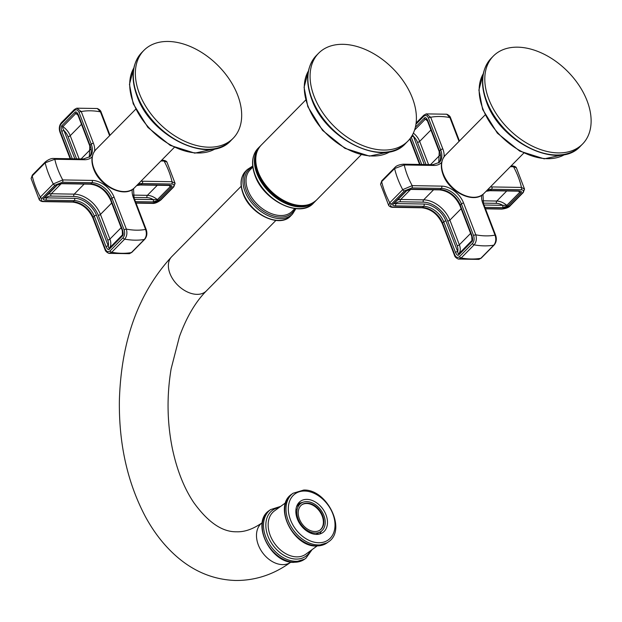 <?xml version="1.0" encoding="UTF-8"?>
<svg xmlns="http://www.w3.org/2000/svg" width="622" height="622" viewBox="0 0 622 622"><rect width="100%" height="100%" fill="white"/><g stroke="black" fill="none" stroke-linecap="round" stroke-linejoin="round"><path stroke-width="0.93" d="M298.482 521.493L299.05 521.189A17.261 12.277 54 0 0 301.452 525.022A17.261 12.277 54 0 0 307.952 530.838A17.261 12.277 54 0 0 311.661 532.471A17.261 12.277 54 0 0 318.651 532.587A17.261 12.277 54 0 0 321.512 531.064A17.261 12.277 54 0 0 324.894 525.411A17.261 12.277 54 0 0 325.22 521.617A17.261 12.277 54 0 0 323.012 513.508A17.261 12.277 54 0 0 320.618 509.675A17.261 12.277 54 0 0 314.118 503.859A17.261 12.277 54 0 0 310.409 502.226A17.261 12.277 54 0 0 303.419 502.109A17.261 12.277 54 0 0 300.558 503.633L297.456 504.636M295.932 509.69L297.176 509.286A17.261 12.277 54 0 1 300.558 503.633L296.624 506.495M297.176 509.286A17.261 12.277 54 0 0 296.849 513.08A17.261 12.277 54 0 0 299.05 521.189M295.971 513.547L296.849 513.08L295.994 513.702M307.182 503.151A15.589 11.087 54 0 0 301.864 504.737A15.589 11.087 54 0 0 300.107 520.606A15.589 11.087 54 0 0 314.887 531.546A15.589 11.087 -126 0 0 320.198 529.96A15.589 11.087 -126 0 0 321.963 514.091A15.589 11.087 -126 0 0 307.182 503.151M301.452 525.022L300.978 525.434M306.91 499.373A19.235 13.676 54 0 0 300.356 501.324A19.235 13.676 54 0 0 298.187 520.909A19.235 13.676 54 0 0 316.427 534.399A19.235 13.676 -126 0 0 322.981 532.448A19.235 13.676 -126 0 0 325.15 512.87A19.235 13.676 -126 0 0 306.91 499.373M314.102 96.379A62.643 41.215 44.6 0 0 358.358 143.62A62.643 41.215 44.6 0 0 407.838 141.171A62.643 41.215 44.6 0 0 412.378 97.988A62.643 41.215 -135.4 0 0 368.123 50.755A62.643 41.215 -135.4 0 0 318.643 53.197A62.643 41.215 -135.4 0 0 314.102 96.379M311.661 532.471L311.031 533.287M307.33 531.375L307.952 530.838L307.268 531.336M317.251 534.391L318.651 532.587L316.163 534.399M321.512 531.064L319.56 534.049M298.031 503.711A18.932 13.459 -126 0 1 299.19 503.299L303.419 502.109M319.965 530.131A15.589 11.087 -126 0 0 321.395 514.254A15.589 11.087 -126 0 0 306.708 503.501A15.589 11.087 54 0 0 301.631 504.916M488.822 99.24A62.643 41.215 -135.4 0 1 493.363 56.05A62.643 41.215 -135.4 0 1 542.843 53.609A62.643 41.215 -135.4 0 1 587.098 100.842A62.643 41.215 44.6 0 1 582.557 144.024A62.643 41.215 44.6 0 1 533.077 146.473A62.643 41.215 44.6 0 1 488.822 99.24M392.995 207.048A1.672 1.034 90.9 0 1 392.428 207.313L421.941 207.795A1.672 1.034 90.9 0 0 422.509 207.53L423.691 206.341L395.234 205.874C392.7 205.571 392.008 204.957 393.158 204.024L406.112 190.884L411.725 189.158L440.182 189.624L441.356 188.427L411.842 187.945L404.463 190.861L391.51 203.993C389.978 205.796 390.476 206.815 392.995 207.048L422.509 207.53A18.092 11.904 -135.4 0 1 442.569 223.041L454.76 254.802A1.672 0.715 159 0 0 454.511 255.417C454.83 256.8 456.097 258.021 458.321 259.071L461.174 257.99A77.952 51.292 44.6 0 0 480.814 258.309A1.672 1.096 44.6 0 0 481.257 258.091L494.21 244.951C496.379 242.269 496.877 239.097 495.695 235.427L483.504 203.666L482.96 194.352M411.725 189.158A1.672 1.034 90.9 0 1 411.15 189.415L439.614 189.881A1.672 1.034 90.9 0 0 440.182 189.624A18.092 11.904 -135.4 0 1 460.241 205.128L471.989 235.746C472.883 239.003 472.829 240.978 471.81 241.67L458.857 254.81C458.025 255.984 456.906 255.199 455.506 252.462A1.672 0.715 -21 0 1 457.699 251.591L445.943 220.973A19.764 13.008 44.6 0 0 424.033 204.032L393.967 203.534M481.257 258.091L478.87 259.39L480.814 258.309L493.767 245.177C495.944 242.479 496.356 239.128 495.019 235.132A1.672 0.715 -21 0 1 495.695 235.427M490.299 187.012A19.764 13.008 -135.4 0 1 491.932 186.942L521.446 187.424L524.54 189.088L516.353 167.738L513.515 166.743L510.343 166.696M446.759 114.215L449.893 117.566A70.714 46.526 44.6 0 0 430.673 117.255L426.21 113.896L446.759 114.215C448.975 115.249 450.242 116.462 450.569 117.861L450.569 117.861A1.672 0.715 159 0 0 449.893 117.566L459.036 141.396M415.364 127.269L424.383 118.118C425.207 116.936 426.327 117.721 427.742 120.466A1.672 0.715 159 0 0 427.493 121.08L439.241 151.698L438.735 162.925A18.092 11.904 -135.4 0 0 439.49 151.084L440.671 149.886L428.48 118.126A1.672 0.715 -21 0 1 430.673 117.255L442.864 149.016A19.764 13.008 44.6 0 1 444.054 156.798M421.732 164.488L411.189 137.027M411.251 137.182A1.672 0.715 -21 0 1 413.443 136.304L412.557 134.741M414.563 130.06L425.269 119.206L426.498 119.408L427.493 121.08M391.51 203.993A1.672 1.096 -135.4 0 1 389.761 202.788L388.727 205.548L380.54 184.198L381.651 181.655L394.605 168.523L404.246 164.962A70.714 46.526 44.6 0 0 412.184 185.636L402.714 189.656A77.952 51.292 -135.4 0 1 394.605 168.523A1.672 1.096 44.6 0 1 394.799 167.598L394.799 167.598C396.121 165.833 398.99 164.698 403.383 164.185L403.383 164.185A1.672 1.034 90.9 0 1 404.246 164.962L433.759 165.444A19.764 13.008 44.6 0 0 441.682 162.373M486.217 191.156A18.092 11.904 -135.4 0 1 490.408 190.441L518.865 190.907C521.399 191.211 522.091 191.833 520.948 192.758L507.987 205.898L502.382 207.624A1.672 1.034 -89.1 0 0 502.724 205.322L484.017 205.011M518.865 190.907A1.672 1.034 90.9 0 1 518.297 191.164L519.502 191.296M519.533 191.327L519.751 192.237L506.79 205.377L502.724 205.322A12.253 8.063 -135.4 0 0 496.473 203.347A1.672 1.034 90.9 0 1 496.815 201.046A13.917 9.159 -135.4 0 1 506.79 205.377A1.672 1.096 -135.4 0 0 507.987 205.898M471.989 235.746A1.672 0.715 159 0 0 471.74 236.368L471.958 240.489L458.912 253.737C458.461 254.414 458.056 253.698 457.699 251.591A12.253 8.063 -135.4 0 0 457.162 245.674A1.672 0.715 159 0 0 459.355 244.796A13.917 9.159 -135.4 0 1 458.912 253.737A1.672 1.096 -135.4 0 0 458.857 254.81M395.234 205.874A1.672 1.034 -89.1 0 0 395.576 203.565A12.253 8.063 -135.4 0 1 400.381 201.777L423.31 202.15A21.995 14.469 -135.4 0 1 447.692 220.997L457.162 245.674M411.15 189.415L406.757 190.651A1.672 1.096 44.6 0 1 406.112 190.884M494.21 244.951A1.672 1.096 44.6 0 1 493.767 245.177A77.952 51.292 -135.4 0 1 474.127 244.858C476.32 242.16 476.872 238.809 475.799 234.821A70.714 46.526 44.6 0 0 495.019 235.132L482.827 203.371A1.672 0.715 -21 0 1 483.504 203.666M237.658 95.135A62.643 41.215 -135.4 0 1 233.118 138.317A62.643 41.215 -135.4 0 1 183.638 140.766A62.643 41.215 -135.4 0 1 139.382 93.525A62.643 41.215 44.6 0 1 143.923 50.343A62.643 41.215 44.6 0 1 193.403 47.902A62.643 41.215 44.6 0 1 237.658 95.135M72.292 158.781L61.811 131.475C60.917 128.218 60.972 126.243 61.99 125.551L74.943 112.411C75.767 111.229 76.887 112.014 78.302 114.759A1.672 0.715 159 0 0 78.053 115.373L89.801 145.991L89.296 157.218A18.092 11.904 -135.4 0 0 90.05 145.377L91.232 144.18A18.092 11.904 -135.4 0 1 89.918 156.658L83.465 158.96L53.951 158.478C51.595 158.182 48.726 159.318 45.359 161.891L32.398 175.023A1.672 1.096 -135.4 0 0 32.212 175.948L31.1 178.491L39.287 199.833C40.228 200.914 41.456 201.505 42.988 201.606L72.502 202.088C81.513 203.145 88.301 208.432 92.88 217.949L105.071 249.71C105.39 251.094 106.657 252.314 108.881 253.364L111.735 252.283A77.952 51.292 44.6 0 0 131.374 252.602L129.43 253.683L108.881 253.364M70.154 158.742L59.945 132.144C58.756 128.529 59.245 125.349 61.43 122.62L74.383 109.488L76.77 108.189L81.233 111.548A1.672 0.715 159 0 0 79.041 112.419L91.232 144.18A1.672 0.715 159 0 1 93.424 143.309A19.764 13.008 -135.4 0 1 94.614 151.092M92.243 156.666A19.764 13.008 -135.4 0 1 84.32 159.737L54.806 159.255L45.165 162.816A1.672 1.096 -135.4 0 1 45.359 161.891M72.502 202.088A1.672 1.034 90.9 0 0 73.069 201.823L74.251 200.634L45.795 200.167C43.26 199.864 42.568 199.242 43.719 198.309L56.672 185.177L62.286 183.451L90.742 183.918L91.916 182.72L62.402 182.238L55.024 185.154L42.071 198.286C40.539 200.09 41.036 201.108 43.556 201.341L73.069 201.823A18.092 11.904 -135.4 0 1 93.129 217.335L105.32 249.095C106.626 251.817 108.22 252.408 110.102 250.876L123.055 237.736A1.672 1.096 44.6 0 0 124.688 239.143C126.88 236.453 127.432 233.102 126.359 229.114L114.168 197.353A19.764 13.008 44.6 0 0 92.258 180.411L62.744 179.929L53.274 183.949A77.952 51.292 -135.4 0 1 45.165 162.816L32.212 175.948A77.952 51.292 44.6 0 0 40.321 197.081L39.287 199.833M62.286 183.451A1.672 1.034 90.9 0 1 61.718 183.708L90.174 184.174A1.672 1.034 90.9 0 0 90.742 183.918A18.092 11.904 -135.4 0 1 110.802 199.421L122.55 230.039C123.444 233.297 123.389 235.279 122.371 235.963L109.418 249.095C108.586 250.277 107.474 249.492 106.067 246.755A1.672 0.715 -21 0 1 108.259 245.884L96.503 215.266A19.764 13.008 44.6 0 0 74.593 198.325L44.527 197.827M45.795 200.167A1.672 1.034 -89.1 0 0 46.137 197.858A12.253 8.063 -135.4 0 1 50.942 196.07L73.87 196.443A21.995 14.469 -135.4 0 1 98.253 215.29L107.723 239.968A12.253 8.063 -135.4 0 1 108.259 245.884C108.625 248.007 109.029 248.722 109.472 248.03L122.425 234.891A13.917 9.159 44.6 0 0 122.604 234.642M61.718 183.708L57.317 184.944A1.672 1.096 44.6 0 1 56.672 185.177M132.237 189.57A19.764 13.008 44.6 0 0 133.388 197.664L145.579 229.425C146.916 233.421 146.504 236.772 144.327 239.47A77.952 51.292 -135.4 0 1 124.688 239.143L111.735 252.283A1.672 1.096 44.6 0 1 110.102 250.876M136.778 185.449A18.092 11.904 -135.4 0 1 140.969 184.734L169.425 185.2C171.96 185.504 172.652 186.126 171.509 187.051L158.548 200.191L152.942 201.917A1.672 1.034 -89.1 0 0 153.284 199.608L134.585 199.304M175.101 183.381L172.014 181.717A70.714 46.526 44.6 0 0 164.076 161.036L166.914 162.031L175.101 183.381L173.802 186.841A1.672 1.096 44.6 0 1 173.157 187.082C174.681 185.278 174.191 184.26 171.672 184.026L142.15 183.537A18.092 11.904 44.6 0 0 137.952 184.252M61.811 131.475A1.672 0.715 -21 0 1 64.004 130.597C62.635 128.186 62.254 126.865 62.876 126.631L75.83 113.499L77.058 113.702L78.053 115.373M76.77 108.189L97.32 108.508L100.453 111.859A70.714 46.526 44.6 0 0 81.233 111.548L93.424 143.309M169.425 185.2A1.672 1.034 90.9 0 1 168.857 185.457L170.063 185.589M170.094 185.62L170.311 186.53L157.35 199.67L153.284 199.608A12.253 8.063 -135.4 0 0 147.033 197.64A1.672 1.034 90.9 0 1 147.375 195.339A13.917 9.159 -135.4 0 1 157.35 199.67A1.672 1.096 -135.4 0 0 158.548 200.191M122.55 230.039A1.672 0.715 159 0 0 122.301 230.661L122.425 234.891A1.672 1.096 -135.4 0 0 122.371 235.963M304.648 491.03A28.394 20.192 -126 0 1 333.944 517.255A28.394 20.192 -126 0 1 318.689 542.742A28.394 20.192 -126 0 1 289.393 516.524A28.394 20.192 -126 0 1 304.648 491.03M328.4 541.902A30.066 21.381 -126 0 1 318.153 544.95A30.066 21.381 -126 0 1 289.642 523.856A30.066 21.381 -126 0 1 293.04 493.262L291.772 494.179A30.066 21.381 -126 0 0 288.383 524.781A30.066 21.381 -126 0 0 316.886 545.875A30.066 21.381 -126 0 0 327.133 542.819L328.4 541.902C347.154 530.03 327.094 489.001 303.723 490.058L293.04 493.262M285.607 502.786L274.419 510.926A26.73 19.002 54 0 0 271.402 538.123A26.73 19.002 54 0 0 296.741 556.877A26.73 19.002 54 0 0 305.845 554.163L317.041 546.023M310.417 550.843A28.394 20.192 -126 0 1 296.204 559.085A28.394 20.192 -126 0 1 267.483 534.764A28.394 20.192 -126 0 1 278.99 507.606M305.915 558.245A30.066 21.381 -126 0 1 295.668 561.301A30.066 21.381 -126 0 1 267.165 540.207A30.066 21.381 -126 0 1 270.554 509.605L269.287 510.522A30.066 21.381 -126 0 0 265.897 541.124A30.066 21.381 -126 0 0 294.4 562.218A30.066 21.381 -126 0 0 304.648 559.162L305.915 558.245L312.073 549.638M262.251 522.69L262.189 522.737A24.359 17.323 54 0 0 259.444 547.531A24.359 17.323 54 0 0 282.536 564.62A24.359 17.323 54 0 0 290.839 562.148L290.902 562.101M275.888 220.437L206.387 290.902A24.359 16.032 -135.4 0 1 196.941 294.354A24.359 16.032 -135.4 0 1 173.141 279.605A24.359 16.032 -135.4 0 1 171.703 256.684C138.566 292.69 121.127 340.685 119.377 400.654C118.833 443.836 127.409 482.322 145.113 516.112C153.836 532.354 164.457 545.914 176.959 556.799C194.445 571.906 214.038 579.805 235.761 580.489C255.595 580.567 273.96 574.456 290.839 562.148M245.535 171.322C240.52 176.905 239.695 184.337 243.07 193.613C250.098 214.193 279.713 228.515 290.731 215.896A31.738 20.884 -135.4 0 1 265.656 217.132A31.738 20.884 -135.4 0 1 243.233 193.201A31.738 20.884 -135.4 0 1 245.535 171.322L247.307 169.534A31.738 20.884 -135.4 0 0 245.006 191.413A31.738 20.884 -135.4 0 0 267.429 215.344A31.738 20.884 -135.4 0 0 292.495 214.108L295.901 208.658M295.085 208.572A30.626 20.153 -135.4 0 1 271.301 215.274A30.626 20.153 -135.4 0 1 246.468 190.83A30.626 20.153 -135.4 0 1 252.796 166.867M252.827 167.1L250.067 169.899A29.514 19.414 44.6 0 0 247.929 190.246A29.514 19.414 44.6 0 0 268.774 212.499A29.514 19.414 44.6 0 0 292.091 211.348L294.851 208.549M255.222 175.202A38.976 25.642 -135.4 0 1 258.052 148.324L259.724 146.636A38.976 25.642 -135.4 0 0 256.894 173.507A38.976 25.642 -135.4 0 0 284.433 202.896A38.976 25.642 -135.4 0 0 315.222 201.373L313.55 203.067A38.976 25.642 -135.4 0 1 282.761 204.591A38.976 25.642 -135.4 0 1 255.222 175.202M312.524 203.06A38.65 25.432 -135.4 0 1 257.57 173.087A38.65 25.432 -135.4 0 1 258.076 149.35M308.636 204.692A38.455 25.3 -135.4 0 1 257.819 172.986A38.455 25.3 -135.4 0 1 256.489 153.269M286.159 202.033A38.455 25.3 -135.4 0 1 286.112 202.018A38.455 25.3 -135.4 0 1 259.483 175.746A38.455 25.3 -135.4 0 1 259.46 175.699M256.381 153.999A38.65 25.432 44.6 0 0 258.091 172.512A38.65 25.432 44.6 0 0 259.436 175.653A38.65 25.432 44.6 0 0 286.206 202.057A38.65 25.432 44.6 0 0 307.898 204.809M259.483 175.746L258.099 172.527C253.97 161.145 254.966 152.048 261.092 145.245A38.976 25.642 44.6 0 0 258.262 172.115A38.976 25.642 44.6 0 0 285.801 201.505A38.976 25.642 44.6 0 0 316.59 199.981L361.188 154.769M390.165 151.644A58.188 38.284 -135.4 0 1 308.022 106.144A58.188 38.284 -135.4 0 1 308.419 71.009M316.435 55.436C306.646 66.29 305.06 80.852 311.684 99.139C325.547 139.826 384.225 168.127 405.63 143.41A62.643 41.215 -135.4 0 1 356.149 145.859A62.643 41.215 -135.4 0 1 311.894 98.618A62.643 41.215 -135.4 0 1 316.435 55.436L318.643 53.197M564.97 154.38A58.188 38.284 -135.4 0 1 482.89 108.85A58.188 38.284 -135.4 0 1 483.247 73.777M491.302 58.141C481.475 69.058 479.873 83.659 486.505 101.946C500.376 142.594 558.953 170.902 580.497 146.116A62.643 41.215 -135.4 0 1 531.017 148.565A62.643 41.215 -135.4 0 1 486.762 101.324A62.643 41.215 -135.4 0 1 491.302 58.141L493.363 56.05M523.716 153.136L483.97 193.434A27.143 17.859 -135.4 0 1 462.527 194.492A27.143 17.859 -135.4 0 1 443.346 174.028A27.143 17.859 -135.4 0 1 445.313 155.313L485.059 115.016M454.76 254.802C456.066 257.524 457.66 258.114 459.534 256.583A1.672 1.096 44.6 0 0 461.174 257.99L474.127 244.858A1.672 1.096 44.6 0 1 472.495 243.443C474.166 241.383 474.539 238.794 473.606 235.691L461.415 203.93A1.672 0.715 -21 0 1 463.608 203.06A19.764 13.008 44.6 0 0 441.698 186.126L412.184 185.636A1.672 1.034 -89.1 0 1 411.842 187.945M459.534 256.583L472.495 243.443M454.511 255.417L442.32 223.656A1.672 0.715 159 0 1 442.569 223.041L443.75 221.844A18.092 11.904 44.6 0 0 423.691 206.341A1.672 1.034 -89.1 0 0 424.033 204.032M455.506 252.462L443.75 221.844A1.672 0.715 -21 0 1 445.943 220.973M439.614 189.881C448.618 190.946 455.405 196.233 459.992 205.75A1.672 0.715 159 0 1 460.241 205.128L461.415 203.93A18.092 11.904 44.6 0 0 441.356 188.427A1.672 1.034 -89.1 0 0 441.698 186.126M487.391 189.959A18.092 11.904 -135.4 0 1 491.59 189.251L521.104 189.733C523.631 189.967 524.121 190.985 522.597 192.789A1.672 1.096 -135.4 0 0 523.242 192.548L510.289 205.688C508.944 207.453 506.083 208.588 501.697 209.093L501.697 209.093A1.672 1.034 -89.1 0 0 502.265 208.837L485.385 208.557M482.827 203.371A19.764 13.008 -135.4 0 1 481.677 195.277M473.606 235.691A1.672 0.715 -21 0 1 475.799 234.821L463.608 203.06M521.104 189.733A1.672 1.034 90.9 0 0 521.446 187.424A70.714 46.526 44.6 0 0 513.515 166.743A1.672 1.034 90.9 0 0 512.652 165.973L512.652 165.973C514.557 166.198 515.786 166.789 516.353 167.738M491.932 186.942A1.672 1.034 90.9 0 1 491.59 189.251L490.408 190.441A1.672 1.034 90.9 0 1 489.841 190.705L486.077 191.296M428.48 118.126C427.174 115.404 425.58 114.813 423.706 116.345A1.672 1.096 -135.4 0 1 423.823 115.194L416.126 123M410.131 138.527L420.083 164.457M423.706 116.345L415.962 124.198M427.742 120.466L439.49 151.084A1.672 0.715 159 0 0 439.241 151.698M424.274 164.527L413.443 136.304A12.253 8.063 -135.4 0 1 417.471 142.282L426.023 164.558M424.383 118.118A1.672 1.096 44.6 0 0 425.269 119.206A13.917 9.159 44.6 0 1 427.415 120.893M403.383 164.185L432.904 164.667L439.357 162.365A18.092 11.904 44.6 0 0 440.671 149.886A1.672 0.715 -21 0 1 442.864 149.016M432.904 164.667A1.672 1.034 90.9 0 1 433.759 165.444M404.463 190.861A1.672 1.096 -135.4 0 1 402.714 189.656L389.761 202.788A77.952 51.292 44.6 0 1 381.651 181.655A1.672 1.096 44.6 0 1 381.838 180.73L394.799 167.598M392.428 207.313L392.428 207.313C390.896 207.212 389.667 206.621 388.727 205.548M510.289 205.688A1.672 1.096 -135.4 0 1 509.636 205.921L502.265 208.837M522.597 192.789L509.636 205.921M502.382 207.624L484.911 207.336M520.948 192.758A1.672 1.096 -135.4 0 1 519.751 192.237A13.917 9.159 44.6 0 0 518.406 191.172M483.31 203.13L496.473 203.347M482.656 200.813L496.815 201.046L506.743 190.977M471.81 241.67A1.672 1.096 -135.4 0 1 471.865 240.597A13.917 9.159 44.6 0 0 472.044 240.349M393.158 204.024A1.672 1.096 44.6 0 0 393.804 203.783L406.757 190.651M461.127 208.72L449.885 220.126L459.355 244.796L470.605 233.398M397.528 200.012A13.917 9.159 -135.4 0 1 400.723 199.475L410.637 189.422M400.381 201.777A1.672 1.034 90.9 0 1 400.723 199.475L423.652 199.849A23.667 15.573 -135.4 0 1 449.885 220.126A1.672 0.715 159 0 1 447.692 220.997M423.31 202.15A1.672 1.034 90.9 0 1 423.652 199.849L433.581 189.78M413.358 133.108A13.917 9.159 -135.4 0 1 419.663 141.404L430.914 130.006M417.471 142.282A1.672 0.715 159 0 0 419.663 141.404L428.566 164.597M440.158 154.901L430.564 164.628M215.531 148.674A58.188 38.284 -135.4 0 1 133.45 103.135A58.188 38.284 -135.4 0 1 133.808 68.07M141.863 52.435C132.035 63.351 130.433 77.952 137.073 96.239C150.936 136.887 209.513 165.195 231.057 140.409A62.643 41.215 -135.4 0 1 181.577 142.858A62.643 41.215 -135.4 0 1 137.322 95.617A62.643 41.215 -135.4 0 1 141.863 52.435L143.923 50.343M134.531 187.727A27.143 17.859 -135.4 0 1 113.087 188.785A27.143 17.859 -135.4 0 1 93.906 168.313A27.143 17.859 -135.4 0 1 95.881 149.607C91.481 154.536 90.742 160.981 93.658 168.935C99.675 186.437 124.781 198.69 134.531 187.727L174.277 147.43M61.43 122.62A1.672 1.096 44.6 0 0 61.306 123.77L74.267 110.638C76.141 109.099 77.734 109.697 79.041 112.419M74.383 109.488A1.672 1.096 44.6 0 0 74.267 110.638M70.644 158.75L60.194 131.522C59.261 128.42 59.634 125.838 61.306 123.77M59.945 132.144A1.672 0.715 -21 0 1 60.194 131.522M78.302 114.759L90.05 145.377A1.672 0.715 159 0 0 89.801 145.991M97.32 108.508C99.536 109.542 100.803 110.755 101.129 112.154L101.129 112.154A1.672 0.715 159 0 0 100.453 111.859L109.596 135.689M160.904 160.989L164.076 161.036A1.672 1.034 90.9 0 0 163.221 160.266L163.221 160.266C165.118 160.492 166.346 161.082 166.914 162.031M171.672 184.026A1.672 1.034 -89.1 0 0 172.014 181.717L142.492 181.235A19.764 13.008 44.6 0 0 140.86 181.305M123.055 237.736C124.727 235.676 125.1 233.087 124.167 229.984A1.672 0.715 -21 0 1 126.359 229.114A70.714 46.526 44.6 0 0 145.579 229.425A1.672 0.715 159 0 1 146.256 229.72L146.256 229.72C147.43 233.421 146.932 236.593 144.77 239.245L144.77 239.245A1.672 1.096 -135.4 0 1 144.327 239.47L131.374 252.602A1.672 1.096 -135.4 0 0 131.817 252.384L129.43 253.683M53.951 158.478A1.672 1.034 -89.1 0 1 54.806 159.255A70.714 46.526 44.6 0 0 62.744 179.929A1.672 1.034 -89.1 0 1 62.402 182.238M84.32 159.737A1.672 1.034 -89.1 0 0 83.465 158.96M55.024 185.154A1.672 1.096 -135.4 0 1 53.274 183.949L40.321 197.081A1.672 1.096 -135.4 0 0 42.071 198.286M92.88 217.949A1.672 0.715 159 0 1 93.129 217.335L94.311 216.137A18.092 11.904 44.6 0 0 74.251 200.634A1.672 1.034 -89.1 0 0 74.593 198.325M106.067 246.755L94.311 216.137A1.672 0.715 -21 0 1 96.503 215.266M90.174 184.174C99.178 185.239 105.973 190.526 110.553 200.043A1.672 0.715 159 0 1 110.802 199.421L111.976 198.224A18.092 11.904 44.6 0 0 91.916 182.72A1.672 1.034 -89.1 0 0 92.258 180.411M124.167 229.984L111.976 198.224A1.672 0.715 -21 0 1 114.168 197.353M43.719 198.309A1.672 1.096 44.6 0 0 44.364 198.076L57.317 184.944M152.942 201.917L135.472 201.629M136.638 185.589L140.401 184.998A1.672 1.034 90.9 0 0 140.969 184.734L142.15 183.537A1.672 1.034 -89.1 0 0 142.492 181.235M135.946 202.85L152.825 203.13L160.196 200.214L173.157 187.082M133.52 188.645L134.064 197.959A1.672 0.715 159 0 0 133.388 197.664M152.825 203.13A1.672 1.034 90.9 0 1 152.258 203.386L152.258 203.386C154.606 203.682 157.475 202.547 160.849 199.981L173.802 186.841M160.196 200.214A1.672 1.096 44.6 0 0 160.849 199.981M105.32 249.095A1.672 0.715 159 0 0 105.071 249.71M43.556 201.341A1.672 1.034 90.9 0 1 42.988 201.606M74.834 158.82L64.004 130.597A12.253 8.063 -135.4 0 1 68.031 136.576L76.584 158.851M61.99 125.551A1.672 1.096 44.6 0 0 62.876 126.631A13.917 9.159 -135.4 0 1 70.224 135.697L81.474 124.299M74.943 112.411A1.672 1.096 44.6 0 0 75.83 113.499A13.917 9.159 44.6 0 1 77.975 115.187M68.031 136.576A1.672 0.715 159 0 0 70.224 135.697L79.126 158.89M90.719 149.194L81.124 158.921M171.509 187.051A1.672 1.096 -135.4 0 1 170.311 186.53A13.917 9.159 44.6 0 0 168.966 185.465M133.87 197.423L147.033 197.64M133.217 195.106L147.375 195.339L157.304 185.27M109.418 249.095A1.672 1.096 -135.4 0 1 109.472 248.03A13.917 9.159 -135.4 0 0 109.915 239.089L121.166 227.691M107.723 239.968A1.672 0.715 159 0 0 109.915 239.089L100.445 214.419L111.696 203.013M48.088 194.305A13.917 9.159 -135.4 0 1 51.284 193.769L61.197 183.715M50.942 196.07A1.672 1.034 90.9 0 1 51.284 193.769L74.212 194.142A23.667 15.573 -135.4 0 1 100.445 214.419A1.672 0.715 159 0 1 98.253 215.29M84.141 184.073L74.212 194.142A1.672 1.034 90.9 0 0 73.87 196.443M327.133 542.819L316.442 546.023C293.079 547.08 273.019 506.044 291.772 494.179M304.648 559.162L293.957 562.366C270.593 563.423 250.534 522.387 269.287 510.522M280.646 506.401L270.554 509.605M206.387 290.902C195.572 301.802 186.577 317.065 179.416 336.681L171.128 368.815C166.665 395.755 167.077 422.307 172.348 448.485C176.912 469.999 184.019 487.99 193.675 502.452C207.989 522.317 222.279 532.09 236.554 531.779C244.563 532.105 253.107 529.097 262.189 522.737M241.196 186.227L171.703 256.684M252.703 166.051L247.307 169.534M290.731 215.896L292.495 214.108M313.55 203.067C300.131 218.501 263.689 200.906 255.059 175.614C250.93 164.224 251.926 155.127 258.052 148.324M260.424 145.96L259.724 146.636M315.883 200.657L315.222 201.373M286.112 202.018L286.206 202.057C298.918 207.491 309.041 206.799 316.59 199.981M261.092 145.245L305.69 100.025M390.235 151.628L369.452 156.099L344.915 148.331L322.546 130.379L307.82 106.657L304.08 87.274L308.434 70.947M405.63 143.41L407.838 141.171M580.497 146.116L582.557 144.024M565.048 154.365L544.219 158.843L519.689 151.084L497.359 133.155L482.641 109.464L478.901 90.073L483.263 73.699M483.97 193.434C474.221 204.397 449.115 192.144 443.097 174.642C440.182 166.688 440.92 160.243 445.313 155.313M421.941 207.795C430.953 208.852 437.74 214.147 442.32 223.656M501.697 209.093L485.487 208.829M478.87 259.39L458.321 259.071M523.242 192.548L524.54 189.088M511.082 165.942L512.652 165.973M450.569 117.861L459.44 140.984M426.21 113.896L423.823 115.194M380.54 184.198L381.838 180.73M409.805 138.947L419.593 164.449M489.841 190.705L518.297 191.164M459.992 205.75L471.74 236.368M231.057 140.409L233.118 138.317M215.609 148.658L194.779 153.136L170.249 145.377L147.919 127.448L133.201 103.757L129.462 84.367L133.823 67.992M135.627 109.309L95.881 149.607M134.064 197.959L146.256 229.72M136.047 203.122L152.258 203.386M144.77 239.245L131.817 252.384M31.1 178.491L32.398 175.023M161.642 160.235L163.221 160.266M101.129 112.154L110.001 135.277M140.401 184.998L168.857 185.457M110.553 200.043L122.301 230.661"/></g></svg>
